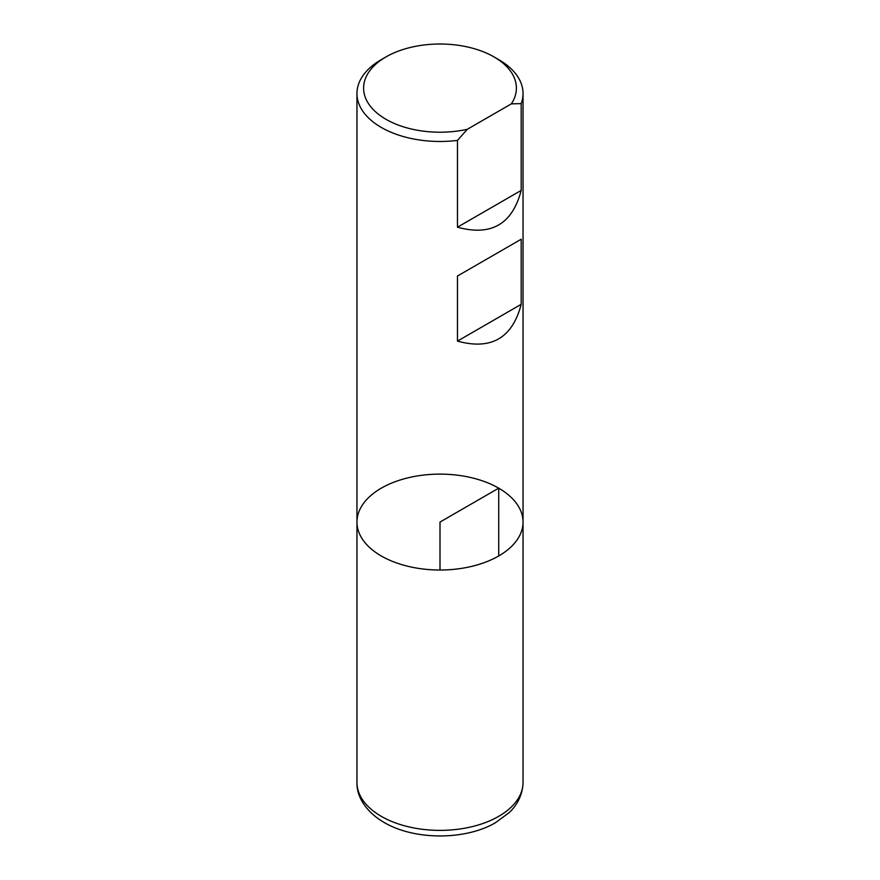 <?xml version="1.0" encoding="UTF-8"?>
<svg xmlns="http://www.w3.org/2000/svg" width="880" height="880" viewBox="0 0 880 880"><rect width="100%" height="100%" fill="white"/><g stroke="black" fill="none" stroke-linecap="round" stroke-linejoin="round"><path stroke-width="1.32" d="M523.039 782.441C522.577 797.566 514.767 807.378 509.135 812.636L495.319 822.8C465.828 840.125 414.975 840.653 384.032 822.426C364.518 810.997 356.466 795.135 356.961 782.441A83.039 47.949 0 0 0 381.282 816.343A83.039 47.949 0 0 0 471.779 826.738A83.039 47.949 0 0 0 523.039 782.441L523.039 522.071A83.039 47.949 0 0 0 440 474.122A83.039 47.949 0 0 0 356.961 522.071A83.039 47.949 0 0 0 381.282 555.973A83.039 47.949 0 0 0 471.779 566.357A83.039 47.949 0 0 0 523.039 522.071A83.039 47.949 180 0 1 457.468 568.942A83.039 47.949 180 0 1 356.961 522.071L356.961 93.533A83.039 47.949 180 0 0 457.468 140.404L457.468 227.194C491.128 236.456 512.369 224.191 521.191 190.41L521.191 103.62A83.039 47.949 180 0 0 523.039 93.533A83.039 47.949 180 0 0 498.718 59.631L494.021 56.925A76.406 44.11 0 0 0 385.979 56.925A76.406 44.11 0 0 0 375.903 112.112A76.406 44.11 0 0 0 467.291 129.305L511.357 103.862A76.406 44.11 0 0 0 494.021 56.925M521.191 239.228L457.468 276.023L457.468 341.11C491.128 350.361 512.369 338.107 521.191 304.326L521.191 239.228L457.468 276.023M356.961 93.533A83.039 47.949 180 0 1 381.282 59.631L385.979 56.925M457.468 140.404L467.291 129.305M511.357 103.862L521.191 103.62M521.191 190.41L457.468 227.194M521.191 304.326L457.468 341.11M498.718 555.973L498.718 488.169L440 522.071L440 570.009M523.039 522.071L523.039 93.533M356.961 782.441L356.961 522.071"/></g></svg>

